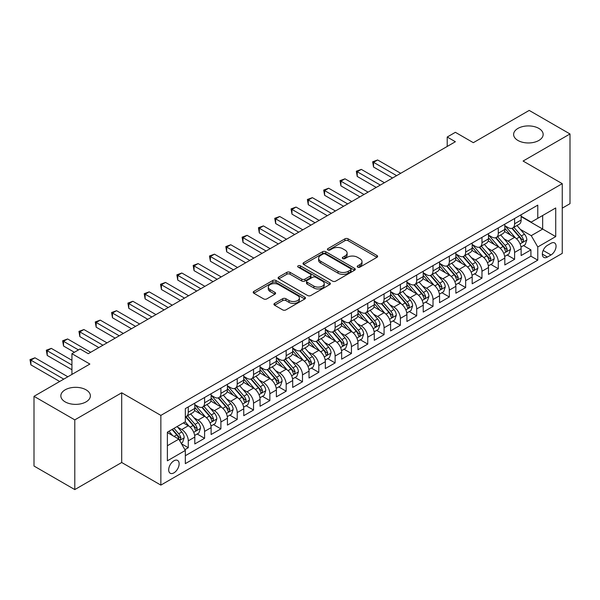 <?xml version="1.0" encoding="UTF-8"?>
<svg xmlns="http://www.w3.org/2000/svg" width="600" height="600" viewBox="0 0 600 600"><rect width="100%" height="100%" fill="white"/><g stroke="black" fill="none" stroke-linecap="round" stroke-linejoin="round"><path stroke-width="0.9" d="M357.683 267.15A1.583 0.915 0 0 0 359.925 267.15L376.942 257.325A2.265 1.305 0 0 0 377.61 256.403A2.265 1.305 0 0 0 376.942 255.472L348.112 238.83A2.265 1.305 0 0 0 344.91 238.83L327.892 248.655A1.583 0.915 0 0 0 327.428 249.3A1.583 0.915 0 0 0 327.892 249.952A1.583 0.915 0 0 0 330.135 249.952L332.34 248.678A7.245 4.185 0 0 1 342.593 248.678L344.993 250.065A7.245 4.185 0 0 1 347.115 253.028A7.245 4.185 0 0 1 344.993 255.983L342.788 257.257A1.583 0.915 0 0 0 342.322 257.903A1.583 0.915 0 0 0 342.788 258.548A1.583 0.915 0 0 0 345.03 258.548L347.235 257.28A7.245 4.185 0 0 1 357.487 257.28L359.888 258.668A7.245 4.185 0 0 1 362.01 261.623A7.245 4.185 0 0 1 359.888 264.585L357.683 265.853A1.583 0.915 0 0 0 357.218 266.505A1.583 0.915 0 0 0 357.683 267.15L357.683 265.853M86.047 389.82A14.768 8.527 0 0 0 69.953 387.975A14.768 8.527 0 0 0 60.84 395.85A14.768 8.527 0 0 0 65.16 401.88A14.768 8.527 0 0 0 81.255 403.725A14.768 8.527 0 0 0 90.375 395.85A14.768 8.527 0 0 0 86.047 389.82M538.838 128.407A14.768 8.527 0 0 0 522.743 126.562A14.768 8.527 0 0 0 513.623 134.438A14.768 8.527 0 0 0 517.95 140.468A14.768 8.527 0 0 0 534.045 142.312A14.768 8.527 0 0 0 543.158 134.438A14.768 8.527 0 0 0 538.838 128.407M173.91 472.86A7.387 4.26 120 0 0 178.74 466.357A7.387 4.26 120 0 0 177.608 460.44A7.387 4.26 120 0 0 173.91 460.808A7.387 4.26 120 0 0 169.087 467.31A7.387 4.26 120 0 0 170.22 473.228A7.387 4.26 120 0 0 173.91 472.86M274.605 303.375A2.265 1.305 0 0 0 273.938 304.298A2.265 1.305 0 0 0 274.605 305.22L282.69 309.892A2.265 1.305 0 0 0 285.892 309.892L304.793 298.98A2.265 1.305 0 0 0 305.452 298.058A2.265 1.305 0 0 0 304.793 297.135L275.962 280.485A2.265 1.305 0 0 0 272.76 280.485L253.86 291.397A2.265 1.305 0 0 0 253.2 292.327A2.265 1.305 0 0 0 253.86 293.25L263.632 298.89A2.265 1.305 0 0 0 266.835 298.89L274.92 294.218A2.265 1.305 0 0 0 275.587 293.295A2.265 1.305 0 0 0 274.92 292.373L270.075 289.575A6.06 3.495 0 0 1 268.305 287.1A6.06 3.495 0 0 1 272.04 283.868A6.06 3.495 0 0 1 278.647 284.625L297.623 295.582A6.06 3.495 0 0 1 299.4 298.058A6.06 3.495 0 0 1 295.657 301.29A6.06 3.495 0 0 1 289.058 300.532L285.892 298.702A2.265 1.305 0 0 0 282.69 298.702L274.605 303.375L274.605 305.22M562.252 208.155L570 203.678L570 133.965L529.207 110.415L473.325 142.68L455.377 132.315L447.217 137.025L455.377 141.735L88.252 353.692L80.093 348.983L71.933 353.692L71.933 374.423M74.79 419.873L74.79 489.585L121.703 462.502L121.703 392.79L74.79 419.873L33.998 396.322L89.88 364.058L71.933 353.692M121.703 392.79L160.86 415.395L562.252 183.66L562.252 253.373L160.86 485.107L160.86 415.395M570 133.965L523.088 161.047L562.252 183.66M332.498 281.138A2.265 1.305 0 0 0 335.7 281.138L354.6 270.225A2.265 1.305 0 0 0 355.267 269.303A2.265 1.305 0 0 0 354.6 268.373L325.77 251.73A2.265 1.305 0 0 0 322.567 251.73L303.668 262.642A2.265 1.305 0 0 0 303.007 263.565A2.265 1.305 0 0 0 303.668 264.495L332.498 281.138M298.778 267.495A1.583 0.915 0 0 1 300.39 267.72L300.39 265.83L329.7 282.75A2.265 1.305 0 0 1 330.36 283.68A2.265 1.305 0 0 1 329.7 284.603L310.8 295.515A2.265 1.305 0 0 1 307.597 295.515L278.767 278.873L278.767 277.02A2.265 1.305 0 0 0 278.1 277.942A2.265 1.305 0 0 0 278.767 278.873M278.767 277.02L286.853 272.347A2.265 1.305 0 0 1 290.055 272.347L301.748 279.097A2.265 1.305 0 0 0 304.95 279.097L310.32 276A2.265 1.305 0 0 0 310.98 275.077A2.265 1.305 0 0 0 310.32 274.155L298.147 267.127A1.583 0.915 0 0 1 297.683 266.483A1.583 0.915 0 0 1 298.657 265.635A1.583 0.915 0 0 1 300.39 265.83M74.79 489.585L33.998 466.035L33.998 396.322M184.882 449.662L188.273 447.713L181.5 443.805M177.645 427.162L181.748 429.533A9.232 5.333 60 0 1 188.273 440.835L194.798 437.062L194.798 443.94L204.585 438.293L197.167 434.002M193.965 417.743L198.06 420.112A9.232 5.333 60 0 1 204.585 431.415L211.118 427.643L211.118 434.52L220.905 428.873L213.48 424.582M210.285 408.322L214.38 410.692A9.232 5.333 60 0 1 220.905 421.995L227.43 418.222L227.43 425.1L237.225 419.452L229.8 415.162M226.597 398.903L230.692 401.272A9.232 5.333 60 0 1 237.225 412.575L243.75 408.803L243.75 415.68L253.538 410.033L246.112 405.743M242.917 389.482L247.013 391.845A9.232 5.333 60 0 1 253.538 403.155L260.062 399.382L260.062 406.26L269.858 400.612L262.433 396.322M259.23 380.062L263.325 382.425A9.232 5.333 60 0 1 269.858 393.735L276.382 389.963L276.382 396.84L286.17 391.192L278.745 386.903M275.55 370.642L279.645 373.005A9.232 5.333 60 0 1 286.17 384.315L292.695 380.543L292.695 387.42L302.49 381.772L295.065 377.483M291.862 361.222L295.965 363.585A9.232 5.333 60 0 1 302.49 374.895L309.015 371.123L309.015 378L318.803 372.345L311.377 368.062M308.183 351.803L312.278 354.165A9.232 5.333 60 0 1 318.803 365.475L325.335 361.702L325.335 368.58L335.123 362.925L327.697 358.642M324.495 342.382L328.597 344.745A9.232 5.333 60 0 1 335.123 356.048L341.647 352.282L341.647 359.16L351.435 353.505L344.017 349.222M340.815 332.962L344.91 335.325A9.232 5.333 60 0 1 351.435 346.627L357.968 342.862L357.968 349.74L367.755 344.085L360.33 339.803M357.135 323.543L361.23 325.905A9.232 5.333 60 0 1 367.755 337.207L374.28 333.442L374.28 340.32L384.075 334.665L376.65 330.382M373.447 314.123L377.543 316.485A9.232 5.333 60 0 1 384.075 327.788L390.6 324.022L390.6 330.9L400.388 325.245L392.963 320.962M389.768 304.702L393.862 307.065A9.232 5.333 60 0 1 400.388 318.368L406.912 314.603L406.912 321.48L416.707 315.825L409.283 311.543M406.08 295.282L410.175 297.645A9.232 5.333 60 0 1 416.707 308.947L423.232 305.183L423.232 312.06L433.02 306.405L425.595 302.123M422.4 285.862L426.495 288.225A9.232 5.333 60 0 1 433.02 299.528L439.545 295.763L439.545 302.64L449.34 296.985L441.915 292.702M438.713 276.442L442.815 278.805A9.232 5.333 60 0 1 449.34 290.108L455.865 286.343L455.865 293.22L465.653 287.565L458.228 283.282M455.033 267.022L459.127 269.385A9.232 5.333 60 0 1 465.653 280.688L472.185 276.923L472.185 283.8L481.972 278.145L474.548 273.862M471.345 257.595L475.447 259.965A9.232 5.333 60 0 1 481.972 271.267L488.498 267.502L488.498 274.38L498.285 268.725L490.868 264.435M487.665 248.175L491.76 250.545A9.232 5.333 60 0 1 498.285 261.847L504.817 258.082L504.817 264.96L514.605 259.305L514.605 252.428A9.232 5.333 -120 0 0 508.08 241.125L503.985 238.755M507.18 255.015L514.605 259.305M194.798 437.062A9.232 5.333 -120 0 0 188.273 425.76L183.375 422.933M211.118 427.643A9.232 5.333 -120 0 0 204.585 416.34L194.498 410.513M227.43 418.222A9.232 5.333 -120 0 0 220.905 406.92L210.817 401.092M243.75 408.803A9.232 5.333 -120 0 0 237.225 397.5L227.13 391.673M260.062 399.382A9.232 5.333 -120 0 0 253.538 388.08L243.45 382.252M276.382 389.963A9.232 5.333 -120 0 0 269.858 378.66L259.763 372.832M292.695 380.543A9.232 5.333 -120 0 0 286.17 369.24L276.082 363.413M309.015 371.123A9.232 5.333 -120 0 0 302.49 359.82L292.395 353.993M325.335 361.702A9.232 5.333 -120 0 0 318.803 350.4L308.715 344.572M341.647 352.282A9.232 5.333 -120 0 0 335.123 340.98L325.028 335.153M357.968 342.862A9.232 5.333 -120 0 0 351.435 331.56L341.347 325.733M374.28 333.442A9.232 5.333 -120 0 0 367.755 322.14L357.668 316.312M390.6 324.022A9.232 5.333 -120 0 0 384.075 312.72L373.98 306.892M406.912 314.603A9.232 5.333 -120 0 0 400.388 303.3L390.3 297.472M423.232 305.183A9.232 5.333 -120 0 0 416.707 293.88L406.612 288.053M439.545 295.763A9.232 5.333 -120 0 0 433.02 284.46L422.933 278.632M455.865 286.343A9.232 5.333 -120 0 0 449.34 275.032L439.245 269.212M472.185 276.923A9.232 5.333 -120 0 0 465.653 265.612L455.565 259.793M488.498 267.502A9.232 5.333 -120 0 0 481.972 256.192L471.877 250.373M504.817 258.082A9.232 5.333 -120 0 0 498.285 246.772L488.197 240.952M550.987 243.292L547.403 245.362A7.155 4.133 120 0 0 542.73 251.663A7.155 4.133 120 0 0 543.825 257.4A7.155 4.133 120 0 0 547.403 257.04L550.987 254.97A7.155 4.133 120 0 0 555.668 248.67A7.155 4.133 120 0 0 554.565 242.933A7.155 4.133 120 0 0 550.987 243.292M167.385 445.732L178.808 439.14L185.333 450.442L185.333 463.635L537.773 260.153L537.773 246.96L531.248 235.657L520.298 229.335M185.333 450.442L167.385 460.808L167.385 432.165L185.333 421.808L185.333 408.615L537.773 205.14L537.773 218.325L555.72 207.96L555.72 236.603L537.773 246.96M194.798 404.662L198.06 406.545A9.232 5.333 60 0 0 202.68 407.002L209.205 403.23A9.232 5.333 -120 0 0 211.118 399.007L211.118 393.735M211.118 395.243L214.38 397.125A9.232 5.333 60 0 0 218.993 397.582L225.517 393.81A9.232 5.333 -120 0 0 227.43 389.588L227.43 384.315M227.43 385.822L230.692 387.705A9.232 5.333 60 0 0 235.312 388.162L241.837 384.39A9.232 5.333 -120 0 0 243.75 380.168L243.75 374.895M243.75 376.403L247.013 378.285A9.232 5.333 60 0 0 251.625 378.743L258.15 374.97A9.232 5.333 -120 0 0 260.062 370.748L260.062 365.468M260.062 366.975L263.325 368.865A9.232 5.333 60 0 0 267.945 369.322L274.47 365.55A9.232 5.333 -120 0 0 276.382 361.327L276.382 356.048M276.382 357.555L279.645 359.445A9.232 5.333 60 0 0 284.257 359.903L290.79 356.13A9.232 5.333 -120 0 0 292.695 351.907L292.695 346.627M292.695 348.135L295.965 350.025A9.232 5.333 60 0 0 300.577 350.483L307.103 346.71A9.232 5.333 -120 0 0 309.015 342.487L309.015 337.207M309.015 338.715L312.278 340.605A9.232 5.333 60 0 0 316.89 341.055L323.423 337.29A9.232 5.333 -120 0 0 325.335 333.067L325.335 327.788M325.335 329.295L328.597 331.178A9.232 5.333 60 0 0 333.21 331.635L339.735 327.87A9.232 5.333 -120 0 0 341.647 323.647L341.647 318.368M341.647 319.875L344.91 321.757A9.232 5.333 60 0 0 349.53 322.215L356.055 318.45A9.232 5.333 -120 0 0 357.968 314.228L357.968 308.947M357.968 310.455L361.23 312.337A9.232 5.333 60 0 0 365.843 312.795L372.368 309.03A9.232 5.333 -120 0 0 374.28 304.808L374.28 299.528M374.28 301.035L377.543 302.918A9.232 5.333 60 0 0 382.163 303.375L388.688 299.61A9.232 5.333 -120 0 0 390.6 295.388L390.6 290.108M390.6 291.615L393.862 293.498A9.232 5.333 60 0 0 398.475 293.955L405 290.19A9.232 5.333 -120 0 0 406.912 285.96L406.912 280.688M406.912 282.195L410.175 284.077A9.232 5.333 60 0 0 414.795 284.535L421.32 280.77A9.232 5.333 -120 0 0 423.232 276.54L423.232 271.267M423.232 272.775L426.495 274.657A9.232 5.333 60 0 0 431.107 275.115L437.64 271.35A9.232 5.333 -120 0 0 439.545 267.12L439.545 261.847M439.545 263.355L442.815 265.237A9.232 5.333 60 0 0 447.428 265.695L453.952 261.93A9.232 5.333 -120 0 0 455.865 257.7L455.865 252.428M455.865 253.935L459.127 255.817A9.232 5.333 60 0 0 463.74 256.275L470.272 252.51A9.232 5.333 -120 0 0 472.185 248.28L472.185 243.007M472.185 244.515L475.447 246.397A9.232 5.333 60 0 0 480.06 246.855L486.585 243.09A9.232 5.333 -120 0 0 488.498 238.86L488.498 233.587M488.498 235.095L491.76 236.978A9.232 5.333 60 0 0 496.38 237.435L502.905 233.67A9.232 5.333 -120 0 0 504.817 229.44L504.817 224.167M185.333 455.715L530.925 256.192L530.925 249.885L521.13 255.54L521.13 248.663A9.232 5.333 -120 0 0 514.605 237.353L504.518 231.532M504.817 225.675L508.08 227.558A9.232 5.333 -120 0 0 512.692 228.015A9.232 5.333 -120 0 0 514.605 223.792L514.605 218.513M512.692 228.015L519.217 224.25A9.232 5.333 -120 0 0 521.13 220.02L521.13 214.748M188.273 406.92L188.273 412.192A9.232 5.333 60 0 1 186.36 416.423A9.232 5.333 60 0 1 185.333 416.798M186.36 416.423L192.885 412.65A9.232 5.333 -120 0 0 194.798 408.428L194.798 403.155M204.585 397.5L204.585 402.772A9.232 5.333 60 0 1 202.68 407.002M220.905 388.08L220.905 393.353A9.232 5.333 60 0 1 218.993 397.582M237.225 378.66L237.225 383.933A9.232 5.333 60 0 1 235.312 388.162M253.538 369.24L253.538 374.513A9.232 5.333 60 0 1 251.625 378.743M269.858 359.82L269.858 365.093A9.232 5.333 60 0 1 267.945 369.322M286.17 350.4L286.17 355.673A9.232 5.333 60 0 1 284.257 359.903M302.49 340.98L302.49 346.252A9.232 5.333 60 0 1 300.577 350.483M318.803 331.56L318.803 336.832A9.232 5.333 60 0 1 316.89 341.055M335.123 322.14L335.123 327.413A9.232 5.333 60 0 1 333.21 331.635M351.435 312.72L351.435 317.993A9.232 5.333 60 0 1 349.53 322.215M367.755 303.3L367.755 308.572A9.232 5.333 60 0 1 365.843 312.795M384.075 293.88L384.075 299.153A9.232 5.333 60 0 1 382.163 303.375M400.388 284.452L400.388 289.733A9.232 5.333 60 0 1 398.475 293.955M416.707 275.032L416.707 280.312A9.232 5.333 60 0 1 414.795 284.535M433.02 265.612L433.02 270.892A9.232 5.333 60 0 1 431.107 275.115M449.34 256.192L449.34 261.472A9.232 5.333 60 0 1 447.428 265.695M465.653 246.772L465.653 252.053A9.232 5.333 60 0 1 463.74 256.275M481.972 237.353L481.972 242.632A9.232 5.333 60 0 1 480.06 246.855M498.285 227.933L498.285 233.212A9.232 5.333 60 0 1 496.38 237.435M498.285 261.847L498.285 268.725M481.972 271.267L481.972 278.145M465.653 280.688L465.653 287.565M449.34 290.108L449.34 296.985M433.02 299.528L433.02 306.405M416.707 308.947L416.707 315.825M400.388 318.368L400.388 325.245M384.075 327.788L384.075 334.665M367.755 337.207L367.755 344.085M351.435 346.627L351.435 353.505M335.123 356.048L335.123 362.925M318.803 365.475L318.803 372.345M302.49 374.895L302.49 381.772M286.17 384.315L286.17 391.192M269.858 393.735L269.858 400.612M253.538 403.155L253.538 410.033M237.225 412.575L237.225 419.452M220.905 421.995L220.905 428.873M204.585 431.415L204.585 438.293M188.273 440.835L188.273 447.713M178.808 439.14L167.385 432.548M531.248 235.657L542.67 229.065L542.67 215.498L555.72 207.96M521.13 216.63L555.72 236.603M521.13 216.255L531.248 222.09L537.773 218.325M121.703 462.502L160.86 485.107M447.217 137.025L447.217 146.445M523.5 245.595L530.925 249.885M530.925 256.192L537.773 260.153M358.32 267.375L359.888 266.468A7.245 4.185 0 0 0 362.01 263.513L362.01 261.623M347.115 253.028L347.115 254.91A7.245 4.185 0 0 1 344.993 257.865L343.425 258.772M376.913 257.34L348.112 240.712A2.265 1.305 0 0 0 344.91 240.712L328.53 250.178M354.57 270.24L325.77 253.612A2.265 1.305 0 0 0 322.567 253.612L303.697 264.51M350.595 269.947A1.583 0.915 0 0 0 351.06 269.303A1.583 0.915 0 0 0 350.595 268.65L325.29 254.04A1.583 0.915 0 0 0 323.048 254.04L320.73 255.382A7.245 4.185 0 0 0 318.608 258.345A7.245 4.185 0 0 0 320.73 261.3L338.025 271.29A7.245 4.185 0 0 0 348.278 271.29L350.595 269.947L350.595 271.83A1.583 0.915 0 0 0 351.06 271.185L351.06 269.303M318.608 258.345L318.608 260.228A7.245 4.185 0 0 0 320.73 263.183L320.73 261.3M350.595 271.83L348.278 273.173A7.245 4.185 0 0 1 338.025 273.173L320.73 263.183M278.798 278.888L286.853 274.237L286.853 272.347M310.98 275.077L310.98 276.96A2.265 1.305 0 0 1 310.32 277.89L304.95 280.987A2.265 1.305 0 0 1 301.748 280.987L290.055 274.237A2.265 1.305 0 0 0 286.853 274.237M300.39 267.72L329.67 284.618M313.882 286.103A6.06 3.495 0 0 0 320.483 286.868A6.06 3.495 0 0 0 324.225 283.635A6.06 3.495 0 0 0 322.447 281.16L315.765 277.298A2.265 1.305 0 0 0 312.562 277.298L307.192 280.395A2.265 1.305 0 0 0 306.532 281.317A2.265 1.305 0 0 0 307.192 282.248L313.882 286.103L313.882 287.993A6.06 3.495 0 0 0 320.483 288.75A6.06 3.495 0 0 0 324.225 285.517L324.225 283.635M306.532 281.317L306.532 283.207A2.265 1.305 0 0 0 307.192 284.13L307.192 282.248M313.882 287.993L307.192 284.13M299.4 298.058L299.4 299.94A6.06 3.495 0 0 1 295.657 303.173A6.06 3.495 0 0 1 289.058 302.415L285.892 300.585A2.265 1.305 0 0 0 282.69 300.585L274.635 305.243M268.305 287.1L268.305 288.983A6.06 3.495 0 0 0 270.075 291.457L270.075 289.575M274.89 294.24L270.075 291.457M304.763 299.002L275.962 282.375A2.265 1.305 0 0 0 272.76 282.375L253.89 293.265L253.86 291.397M520.995 247.042L525.21 244.605L526.845 239.895A6.113 3.532 -120 0 0 524.46 234.157L517.005 225.525M515.513 237.952L506.67 227.715A17.655 10.192 -120 0 0 504.817 225.772M510.66 235.08L505.717 229.35A14.655 8.46 -120 0 0 504.817 228.368M400.717 173.295L377.625 159.968L373.545 162.322L373.545 167.032L392.558 178.005M511.86 228.345L519.405 237.075A6.113 3.532 60 0 1 521.58 241.29L522.03 242.017L522.855 241.897L523.537 240.157A6.113 3.532 -120 0 0 521.362 235.95L513.908 227.317M512.303 228.202L520.41 237.585A3.113 1.8 60 0 1 521.19 238.8L523.537 240.157M373.545 167.032L372.653 161.805L396.638 175.65M372.653 161.805L377.625 159.968M504.675 256.462L508.897 254.032L510.525 249.315A6.113 3.532 -120 0 0 508.147 243.577L500.685 234.945M499.192 247.373L490.35 237.135A17.655 10.192 -120 0 0 488.498 235.192M494.347 244.5L489.397 238.77A14.655 8.46 -120 0 0 488.498 237.788M384.397 182.715L361.312 169.387L357.233 171.743L357.233 176.453L376.237 187.425M495.548 237.765L503.085 246.495A6.113 3.532 60 0 1 505.268 250.71L505.71 251.438L506.535 251.317L507.225 249.577A6.113 3.532 -120 0 0 505.043 245.37L497.588 236.737M495.99 237.623L504.09 247.005A3.113 1.8 60 0 1 504.877 248.22L507.225 249.577M357.233 176.453L356.332 171.225L380.317 185.07M356.332 171.225L361.312 169.387M488.362 265.882L492.577 263.452L494.205 258.735A6.113 3.532 -120 0 0 491.827 252.998L484.373 244.365M482.88 256.793L474.037 246.555A17.655 10.192 -120 0 0 472.185 244.612M478.028 253.92L473.085 248.197A14.655 8.46 -120 0 0 472.185 247.208M368.077 192.135L344.993 178.808L340.913 181.163L340.913 185.873L359.925 196.845M479.228 247.185L486.772 255.915A6.113 3.532 60 0 1 488.947 260.13L489.397 260.858L490.222 260.737L490.905 258.998A6.113 3.532 -120 0 0 488.73 254.79L481.275 246.157M479.67 247.042L487.778 256.425A3.113 1.8 60 0 1 488.558 257.647L490.905 258.998M340.913 185.873L340.02 180.645L364.005 194.49M340.02 180.645L344.993 178.808M472.043 275.303L476.257 272.873L477.893 268.163A6.113 3.532 -120 0 0 475.507 262.418L468.053 253.785M466.56 266.212L457.717 255.975A17.655 10.192 -120 0 0 455.865 254.032M461.715 263.34L456.765 257.618A14.655 8.46 -120 0 0 455.865 256.627M351.765 201.555L328.68 188.227L324.6 190.583L324.6 195.292L343.605 206.265M462.915 256.605L470.452 265.335A6.113 3.532 60 0 1 472.635 269.55L473.077 270.278L473.903 270.157L474.592 268.418A6.113 3.532 -120 0 0 472.41 264.21L464.955 255.577M463.357 256.462L471.457 265.845A3.113 1.8 60 0 1 472.245 267.067L474.592 268.418M324.6 195.292L323.7 190.065L347.685 203.91M323.7 190.065L328.68 188.227M455.73 284.722L459.945 282.293L461.572 277.582A6.113 3.532 -120 0 0 459.195 271.837L451.74 263.205M450.248 275.632L441.405 265.395A17.655 10.192 -120 0 0 439.545 263.452M445.395 272.76L440.452 267.038A14.655 8.46 -120 0 0 439.545 266.048M335.445 210.975L312.36 197.647L308.28 200.002L308.28 204.712L327.293 215.685M446.595 266.025L454.132 274.755A6.113 3.532 60 0 1 456.315 278.97L456.757 279.697L457.59 279.577L458.272 277.837A6.113 3.532 -120 0 0 456.09 273.63L448.635 264.998M447.037 265.882L455.138 275.265A3.113 1.8 60 0 1 455.925 276.487L458.272 277.837M308.28 204.712L307.38 199.485L331.365 213.33M307.38 199.485L312.36 197.647M439.41 294.142L443.625 291.712L445.26 287.002A6.113 3.532 -120 0 0 442.875 281.257L435.42 272.625M433.928 285.053L425.085 274.815A17.655 10.192 -120 0 0 423.232 272.873M429.082 282.18L424.132 276.457A14.655 8.46 -120 0 0 423.232 275.468M319.132 220.395L296.04 207.067L291.968 209.423L291.968 214.132L310.972 225.105M430.275 275.445L437.82 284.175A6.113 3.532 60 0 1 440.002 288.39L440.445 289.118L441.27 288.998L441.96 287.257A6.113 3.532 -120 0 0 439.778 283.05L432.322 274.418M430.725 275.303L438.825 284.685A3.113 1.8 60 0 1 439.612 285.907L441.96 287.257M291.968 214.132L291.067 208.905L315.053 222.75M291.067 208.905L296.04 207.067M423.097 303.562L427.312 301.132L428.94 296.423A6.113 3.532 -120 0 0 426.562 290.678L419.107 282.045M417.615 294.472L408.772 284.235A17.655 10.192 -120 0 0 406.912 282.3M412.763 291.6L407.82 285.877A14.655 8.46 -120 0 0 406.912 284.888M302.812 229.815L279.728 216.487L275.647 218.843L275.647 223.553L294.653 234.525M413.963 284.865L421.5 293.603A6.113 3.532 60 0 1 423.683 297.81L424.125 298.538L424.95 298.418L425.64 296.678A6.113 3.532 -120 0 0 423.457 292.47L416.002 283.837M414.405 284.722L422.505 294.105A3.113 1.8 60 0 1 423.293 295.327L425.64 296.678M275.647 223.553L274.748 218.325L298.733 232.17M274.748 218.325L279.728 216.487M406.778 312.983L410.993 310.553L412.627 305.843A6.113 3.532 -120 0 0 410.243 300.097L402.787 291.465M401.295 303.892L392.452 293.655A17.655 10.192 -120 0 0 390.6 291.72M396.45 301.02L391.5 295.298A14.655 8.46 -120 0 0 390.6 294.315M286.5 239.235L263.407 225.907L259.327 228.263L259.327 232.972L278.34 243.952M397.643 294.285L405.188 303.022A6.113 3.532 60 0 1 407.362 307.23L407.812 307.957L408.638 307.837L409.327 306.097A6.113 3.532 -120 0 0 407.145 301.89L399.69 293.257M398.085 294.142L406.192 303.525A3.113 1.8 60 0 1 406.972 304.748L409.327 306.097M259.327 232.972L258.435 227.745L282.42 241.597M258.435 227.745L263.407 225.907M390.457 322.403L394.68 319.972L396.308 315.263A6.113 3.532 -120 0 0 393.93 309.517L386.475 300.885M384.975 313.312L376.14 303.075A17.655 10.192 -120 0 0 374.28 301.14M380.13 310.44L375.188 304.718A14.655 8.46 -120 0 0 374.28 303.735M270.18 248.663L247.095 235.327L243.015 237.683L243.015 242.392L262.02 253.373M381.33 303.712L388.868 312.442A6.113 3.532 60 0 1 391.05 316.65L391.493 317.377L392.317 317.257L393.007 315.525A6.113 3.532 -120 0 0 390.825 311.31L383.37 302.678M381.772 303.57L389.873 312.945A3.113 1.8 60 0 1 390.66 314.168L393.007 315.525M243.015 242.392L242.115 237.165L266.1 251.017M242.115 237.165L247.095 235.327M374.145 331.822L378.36 329.392L379.995 324.683A6.113 3.532 -120 0 0 377.61 318.938L370.155 310.305M368.663 322.733L359.82 312.495A17.655 10.192 -120 0 0 357.968 310.56M363.81 319.86L358.868 314.138A14.655 8.46 -120 0 0 357.968 313.155M253.868 258.082L230.775 244.748L226.695 247.103L226.695 251.812L245.708 262.793M365.01 313.132L372.555 321.862A6.113 3.532 60 0 1 374.73 326.07L375.18 326.798L376.005 326.678L376.688 324.945A6.113 3.532 -120 0 0 374.513 320.73L367.058 312.097M365.452 312.99L373.56 322.365A3.113 1.8 60 0 1 374.34 323.587L376.688 324.945M226.695 251.812L225.803 246.585L249.788 260.438M225.803 246.585L230.775 244.748M357.825 341.25L362.048 338.812L363.675 334.103A6.113 3.532 -120 0 0 361.298 328.358L353.843 319.725M352.343 332.153L343.5 321.915A17.655 10.192 -120 0 0 341.647 319.98M347.498 329.28L342.548 323.558A14.655 8.46 -120 0 0 341.647 322.575M237.548 267.502L214.462 254.167L210.382 256.522L210.382 261.233L229.388 272.212M348.697 322.553L356.235 331.282A6.113 3.532 60 0 1 358.418 335.49L358.86 336.218L359.685 336.097L360.375 334.365A6.113 3.532 -120 0 0 358.192 330.15L350.737 321.517M349.14 322.41L357.24 331.785A3.113 1.8 60 0 1 358.028 333.007L360.375 334.365M210.382 261.233L209.483 256.005L233.468 269.858M209.483 256.005L214.462 254.167M341.513 350.67L345.728 348.233L347.355 343.522A6.113 3.532 -120 0 0 344.978 337.778L337.522 329.153M336.03 341.572L327.188 331.343A17.655 10.192 -120 0 0 325.335 329.4M331.178 338.7L326.235 332.978A14.655 8.46 -120 0 0 325.335 331.995M221.228 276.923L198.142 263.587L194.062 265.942L194.062 270.653L213.075 281.632M332.377 331.972L339.923 340.702A6.113 3.532 60 0 1 342.097 344.91L342.548 345.638L343.373 345.525L344.055 343.785A6.113 3.532 -120 0 0 341.88 339.57L334.425 330.938M332.82 331.83L340.928 341.205A3.113 1.8 60 0 1 341.707 342.428L344.055 343.785M194.062 270.653L193.17 265.425L217.155 279.278M193.17 265.425L198.142 263.587M325.192 360.09L329.407 357.653L331.043 352.942A6.113 3.532 -120 0 0 328.657 347.197L321.202 338.572M319.71 350.993L310.868 340.763A17.655 10.192 -120 0 0 309.015 338.82M314.865 348.12L309.915 342.397A14.655 8.46 -120 0 0 309.015 341.415M204.915 286.343L181.83 273.007L177.75 275.362L177.75 280.08L196.755 291.053M316.065 341.392L323.603 350.123A6.113 3.532 60 0 1 325.785 354.33L326.228 355.058L327.053 354.945L327.743 353.205A6.113 3.532 -120 0 0 325.56 348.99L318.105 340.358M316.507 341.25L324.608 350.632A3.113 1.8 60 0 1 325.395 351.847L327.743 353.205M177.75 280.08L176.85 274.845L200.835 288.697M176.85 274.845L181.83 273.007M308.88 369.51L313.095 367.072L314.722 362.362A6.113 3.532 -120 0 0 312.345 356.618L304.89 347.993M303.397 360.413L294.555 350.183A17.655 10.192 -120 0 0 292.695 348.24M298.545 357.54L293.603 351.817A14.655 8.46 -120 0 0 292.695 350.835M188.595 295.763L165.51 282.435L161.43 284.79L161.43 289.5L180.442 300.472M299.745 350.812L307.282 359.543A6.113 3.532 60 0 1 309.465 363.75L309.907 364.478L310.74 364.365L311.423 362.625A6.113 3.532 -120 0 0 309.24 358.41L301.785 349.778M300.188 350.67L308.288 360.053A3.113 1.8 60 0 1 309.075 361.267L311.423 362.625M161.43 289.5L160.53 284.265L184.515 298.118M160.53 284.265L165.51 282.435M292.56 378.93L296.775 376.493L298.41 371.782A6.113 3.532 -120 0 0 296.025 366.038L288.57 357.413M287.077 369.832L278.235 359.603A17.655 10.192 -120 0 0 276.382 357.66M282.233 366.96L277.282 361.237A14.655 8.46 -120 0 0 276.382 360.255M172.282 305.183L149.19 291.855L145.118 294.21L145.118 298.92L164.123 309.892M283.425 360.233L290.97 368.962A6.113 3.532 60 0 1 293.153 373.178L293.595 373.897L294.42 373.785L295.11 372.045A6.113 3.532 -120 0 0 292.928 367.83L285.472 359.197M283.875 360.09L291.975 369.472A3.113 1.8 60 0 1 292.763 370.688L295.11 372.045M145.118 298.92L144.218 293.685L168.203 307.538M144.218 293.685L149.19 291.855M276.248 388.35L280.462 385.912L282.09 381.202A6.113 3.532 -120 0 0 279.712 375.465L272.257 366.832M270.765 379.26L261.923 369.022A17.655 10.192 -120 0 0 260.062 367.08M265.913 376.388L260.97 370.657A14.655 8.46 -120 0 0 260.062 369.675M155.962 314.603L132.877 301.275L128.797 303.63L128.797 308.34L147.803 319.312M267.112 369.653L274.65 378.382A6.113 3.532 60 0 1 276.832 382.597L277.275 383.317L278.1 383.205L278.79 381.465A6.113 3.532 -120 0 0 276.608 377.25L269.153 368.618M267.555 369.51L275.655 378.892A3.113 1.8 60 0 1 276.442 380.108L278.79 381.465M128.797 308.34L127.898 303.112L151.882 316.957M127.898 303.112L132.877 301.275M259.928 397.77L264.142 395.332L265.778 390.623A6.113 3.532 -120 0 0 263.392 384.885L255.938 376.252M254.445 388.68L245.603 378.442A17.655 10.192 -120 0 0 243.75 376.5M249.6 385.808L244.65 380.077A14.655 8.46 -120 0 0 243.75 379.095M139.65 324.022L116.558 310.695L112.477 313.05L112.477 317.76L131.49 328.733M250.792 379.072L258.337 387.803A6.113 3.532 60 0 1 260.513 392.018L260.962 392.737L261.788 392.625L262.478 390.885A6.113 3.532 -120 0 0 260.295 386.67L252.84 378.038M251.235 378.93L259.343 388.312A3.113 1.8 60 0 1 260.123 389.528L262.478 390.885M112.477 317.76L111.585 312.532L135.57 326.377M111.585 312.532L116.558 310.695M243.608 407.19L247.83 404.752L249.458 400.043A6.113 3.532 -120 0 0 247.08 394.305L239.625 385.673M238.125 398.1L229.29 387.862A17.655 10.192 -120 0 0 227.43 385.92M233.28 395.228L228.337 389.498A14.655 8.46 -120 0 0 227.43 388.515M123.33 333.442L100.245 320.115L96.165 322.47L96.165 327.18L115.17 338.153M234.48 388.493L242.017 397.222A6.113 3.532 60 0 1 244.2 401.438L244.642 402.158L245.468 402.045L246.157 400.305A6.113 3.532 -120 0 0 243.975 396.09L236.52 387.457M234.923 388.35L243.022 397.732A3.113 1.8 60 0 1 243.81 398.947L246.157 400.305M96.165 327.18L95.265 321.952L119.25 335.798M95.265 321.952L100.245 320.115M227.295 416.61L231.51 414.173L233.145 409.463A6.113 3.532 -120 0 0 230.76 403.725L223.305 395.092M221.812 407.52L212.97 397.283A17.655 10.192 -120 0 0 211.118 395.34M216.96 404.647L212.017 398.918A14.655 8.46 -120 0 0 211.118 397.935M107.017 342.862L83.925 329.535L79.845 331.89L79.845 336.6L98.858 347.572M218.16 397.912L225.705 406.643A6.113 3.532 60 0 1 227.88 410.857L228.33 411.577L229.155 411.465L229.837 409.725A6.113 3.532 -120 0 0 227.663 405.51L220.208 396.877M218.603 397.77L226.71 407.153A3.113 1.8 60 0 1 227.49 408.368L229.837 409.725M79.845 336.6L78.953 331.373L102.938 345.218M78.953 331.373L83.925 329.535M210.975 426.03L215.197 423.592L216.825 418.882A6.113 3.532 -120 0 0 214.447 413.145L206.993 404.513M205.493 416.94L196.657 406.702A17.655 10.192 -120 0 0 194.798 404.76M200.647 414.067L195.697 408.338A14.655 8.46 -120 0 0 194.798 407.355M90.698 352.282L67.613 338.955L63.532 341.31L63.532 346.02L74.377 352.282M201.847 407.332L209.385 416.062A6.113 3.532 60 0 1 211.567 420.278L212.01 420.998L212.835 420.885L213.525 419.145A6.113 3.532 -120 0 0 211.343 414.93L203.888 406.305M202.29 407.19L210.39 416.572A3.113 1.8 60 0 1 211.178 417.787L213.525 419.145M63.532 346.02L62.633 340.793L78.457 349.928M62.633 340.793L67.613 338.955M194.663 435.45L198.877 433.013L200.505 428.303A6.113 3.532 -120 0 0 198.127 422.565L190.672 413.933M189.18 426.36L185.273 421.838M184.328 423.487L183.697 422.752M71.933 360.293L51.293 348.375L47.213 350.73L47.213 355.44L71.933 369.712M185.528 416.752L193.072 425.482A6.113 3.532 60 0 1 195.248 429.697L195.697 430.418L196.522 430.305L197.205 428.565A6.113 3.532 -120 0 0 195.03 424.35L187.575 415.725M185.97 416.61L194.077 425.993A3.113 1.8 60 0 1 194.858 427.207L197.205 428.565M47.213 355.44L46.32 350.212L71.933 365.002M46.32 350.212L51.293 348.375M181.178 443.235L182.558 442.433L184.192 437.722A6.113 3.532 -120 0 0 181.808 431.985L177.12 426.548M172.733 435.63L168.96 431.257M168.015 432.908L167.385 432.18M67.852 376.778L34.98 357.795L30.9 360.15L30.9 364.86L59.693 381.487M172.058 429.472L176.752 434.903A6.113 3.532 60 0 1 178.935 439.118L179.377 439.845L180.203 439.725L180.892 437.985A6.113 3.532 -120 0 0 178.71 433.77L174.015 428.34M172.44 429.255L177.757 435.412A3.113 1.8 60 0 1 178.545 436.627L180.892 437.985M30.9 364.86L30 359.632L63.773 379.132M30 359.632L34.98 357.795M181.748 429.533L188.273 425.76M198.06 420.112L204.585 416.34M214.38 410.692L220.905 406.92M230.692 401.272L237.225 397.5M247.013 391.845L253.538 388.08M263.325 382.425L269.858 378.66M279.645 373.005L286.17 369.24M295.965 363.585L302.49 359.82M312.278 354.165L318.803 350.4M328.597 344.745L335.123 340.98M344.91 335.325L351.435 331.56M361.23 325.905L367.755 322.14M377.543 316.485L384.075 312.72M393.862 307.065L400.388 303.3M410.175 297.645L416.707 293.88M426.495 288.225L433.02 284.46M442.815 278.805L449.34 275.032M459.127 269.385L465.653 265.612M475.447 259.965L481.972 256.192M491.76 250.545L498.285 246.772M508.08 241.125L514.605 237.353M514.605 223.792L521.13 220.02M188.273 412.192L194.798 408.428M204.585 402.772L211.118 399.007M220.905 393.353L227.43 389.588M237.225 383.933L243.75 380.168M253.538 374.513L260.062 370.748M269.858 365.093L276.382 361.327M286.17 355.673L292.695 351.907M302.49 346.252L309.015 342.487M318.803 336.832L325.335 333.067M335.123 327.413L341.647 323.647M351.435 317.993L357.968 314.228M367.755 308.572L374.28 304.808M384.075 299.153L390.6 295.388M400.388 289.733L406.912 285.96M416.707 280.312L423.232 276.54M433.02 270.892L439.545 267.12M449.34 261.472L455.865 257.7M465.653 252.053L472.185 248.28M481.972 242.632L488.498 238.86M498.285 233.212L504.817 229.44M514.605 252.428L521.13 248.663M543.165 250.455L550.987 254.97M542.34 254.123L547.403 257.04M359.888 266.468L359.888 264.585M342.788 258.548L342.788 257.257M344.993 257.865L344.993 255.983M327.892 249.952L327.892 248.655M344.91 240.712L344.91 238.83M348.112 240.712L348.112 238.83M376.942 257.325L376.942 255.472M303.668 264.495L303.668 262.642M322.567 253.612L322.567 251.73M325.77 253.612L325.77 251.73M354.6 270.225L354.6 268.373M338.025 273.173L338.025 271.29M348.278 273.173L348.278 271.29M290.055 274.237L290.055 272.347M301.748 280.987L301.748 279.097M304.95 280.987L304.95 279.097M310.32 277.89L310.32 276M329.7 284.603L329.7 282.75M282.69 300.585L282.69 298.702M285.892 300.585L285.892 298.702M289.058 302.415L289.058 300.532M274.92 294.218L274.92 292.373M272.76 282.375L272.76 280.485M275.962 282.375L275.962 280.485M304.793 298.98L304.793 297.135M520.065 243.907L526.8 240.015M506.67 227.715L507.51 227.228M521.362 235.95L524.46 234.157M516.487 238.763L519.405 237.075M503.745 253.327L510.487 249.435M490.35 237.135L491.197 236.647M505.043 245.37L508.147 243.577M500.168 248.183L503.085 246.495M487.425 262.748L494.168 258.855M474.037 246.555L474.877 246.067M488.73 254.79L491.827 252.998M483.855 257.603L486.772 255.915M471.112 272.168L477.855 268.275M457.717 255.975L458.558 255.487M472.41 264.21L475.507 262.418M467.535 267.022L470.452 265.335M454.793 281.587L461.535 277.695M441.405 265.395L442.245 264.907M456.09 273.63L459.195 271.837M451.222 276.442L454.132 274.755M438.48 291.007L445.215 287.115M425.085 274.815L425.925 274.335M439.778 283.05L442.875 281.257M434.903 285.862L437.82 284.175M422.16 300.428L428.903 296.535M408.772 284.235L409.612 283.755M423.457 292.47L426.562 290.678M418.582 295.282L421.5 293.603M405.847 309.847L412.582 305.955M392.452 293.655L393.293 293.175M407.145 301.89L410.243 300.097M402.27 304.702L405.188 303.022M389.528 319.267L396.27 315.382M376.14 303.075L376.98 302.595M390.825 311.31L393.93 309.517M385.95 314.123L388.868 312.442M373.215 328.688L379.95 324.803M359.82 312.495L360.66 312.015M374.513 320.73L377.61 318.938M369.638 323.543L372.555 321.862M356.895 338.108L363.638 334.222M343.5 321.915L344.347 321.435M358.192 330.15L361.298 328.358M353.317 332.962L356.235 331.282M340.575 347.528L347.317 343.642M327.188 331.343L328.028 330.855M341.88 339.57L344.978 337.778M337.005 342.382L339.923 340.702M324.263 356.955L331.005 353.062M310.868 340.763L311.707 340.275M325.56 348.99L328.657 347.197M320.685 351.803L323.603 350.123M307.942 366.375L314.685 362.483M294.555 350.183L295.395 349.695M309.24 358.41L312.345 356.618M304.373 361.222L307.282 359.543M291.63 375.795L298.365 371.903M278.235 359.603L279.075 359.115M292.928 367.83L296.025 366.038M288.053 370.642L290.97 368.962M275.31 385.215L282.053 381.322M261.923 369.022L262.763 368.535M276.608 377.25L279.712 375.465M271.733 380.062L274.65 378.382M258.998 394.635L265.733 390.743M245.603 378.442L246.442 377.955M260.295 386.67L263.392 384.885M255.42 389.482L258.337 387.803M242.678 404.055L249.42 400.162M229.29 387.862L230.13 387.375M243.975 396.09L247.08 394.305M239.1 398.91L242.017 397.222M226.365 413.475L233.1 409.582M212.97 397.283L213.81 396.795M227.663 405.51L230.76 403.725M222.788 408.33L225.705 406.643M210.045 422.895L216.788 419.002M196.657 406.702L197.498 406.215M211.343 414.93L214.447 413.145M206.468 417.75L209.385 416.062M193.725 432.315L200.468 428.423M195.03 424.35L198.127 422.565M190.155 427.17L193.072 425.482M179.58 440.482L184.155 437.842M178.71 433.77L181.808 431.985M174.113 436.425L176.752 434.903"/></g></svg>
